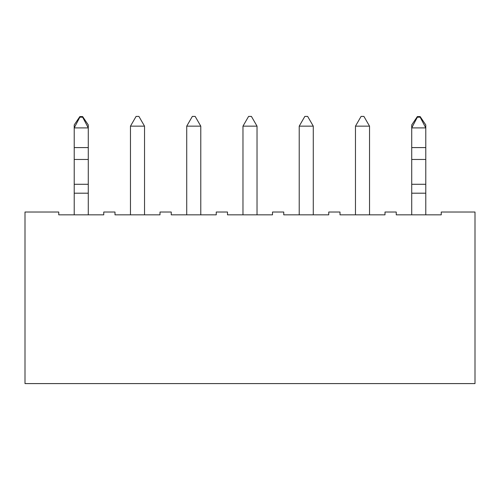 <?xml version="1.0" encoding="UTF-8"?>
<svg xmlns="http://www.w3.org/2000/svg" width="500" height="500" viewBox="0 0 500 500"><rect width="100%" height="100%" fill="white"/><g stroke="black" fill="none" stroke-linecap="round" stroke-linejoin="round"><path stroke-width="0.75" d="M396.25 212.031L385 212.031L385 214.844L340 214.844L340 212.031L328.75 212.031L328.75 214.844L283.75 214.844L283.75 212.031L272.5 212.031L272.5 214.844L227.5 214.844L227.5 212.031L216.25 212.031L216.25 214.844L171.25 214.844L171.25 212.031L160 212.031L160 214.844L115 214.844L115 212.031L103.75 212.031L103.75 214.844L58.75 214.844L58.75 212.031L25 212.031L25 383.594L475 383.594L475 212.031L441.25 212.031L441.25 214.844L396.25 214.844L396.25 212.031M74.219 214.844L74.219 124.931L79.844 116.594L79.844 117.188L82.656 117.188L82.656 116.594L79.844 116.594M74.219 147.594L88.281 147.594L88.281 124.931L82.656 116.594M88.281 147.594L88.281 214.844M82.656 117.188L88.281 127.9L74.219 127.9L79.844 117.188M411.719 214.844L411.719 124.931L417.344 116.594L417.344 117.188L420.156 117.188L420.156 116.594L417.344 116.594M411.719 147.594L425.781 147.594L425.781 124.931L420.156 116.594M425.781 147.594L425.781 214.844M420.156 117.188L425.781 127.9L411.719 127.9L417.344 117.188M144.531 126.15L130.469 126.15L136.094 116.406L138.906 116.406L144.531 126.15L144.531 214.844M130.469 126.15L130.469 214.844M200.781 126.15L186.719 126.15L192.344 116.406L195.156 116.406L200.781 126.15L200.781 214.844M186.719 126.15L186.719 214.844M257.031 126.15L242.969 126.15L248.594 116.406L251.406 116.406L257.031 126.15L257.031 214.844M242.969 126.15L242.969 214.844M313.281 126.15L299.219 126.15L304.844 116.406L307.656 116.406L313.281 126.15L313.281 214.844M299.219 126.15L299.219 214.844M369.531 126.15L355.469 126.15L361.094 116.406L363.906 116.406L369.531 126.15L369.531 214.844M355.469 126.15L355.469 214.844M74.219 193.194L88.281 193.194M74.219 184.288L88.281 184.288M74.219 159.469L88.281 159.469M411.719 193.194L425.781 193.194M411.719 184.288L425.781 184.288M411.719 159.469L425.781 159.469"/></g></svg>
